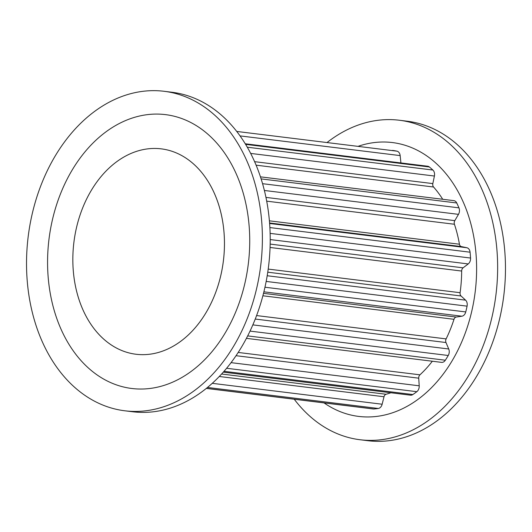 <?xml version="1.0" encoding="UTF-8"?>
<svg xmlns="http://www.w3.org/2000/svg" width="532" height="532" viewBox="0 0 532 532"><rect width="100%" height="100%" fill="white"/><g stroke="black" fill="none" stroke-linecap="round" stroke-linejoin="round"><path stroke-width="0.8" d="M324.061 402.91A137.961 100.428 -83 0 0 463.379 337.96A137.961 100.428 -83 0 0 458.298 192.012A137.961 100.428 -83 0 0 358.448 146.207M294.243 399.239A160.95 117.166 -83 0 0 360.058 439.745A160.95 117.166 -83 0 0 482.211 348.227A160.95 117.166 -83 0 0 399.379 120.245A160.95 117.166 -83 0 0 327.247 142.363M360.058 439.745L367.885 440.709A160.95 117.166 -83 0 0 490.038 349.192A160.95 117.166 -83 0 0 407.199 121.21L399.379 120.245M214.536 295.42A103.467 75.325 97 0 1 136.012 354.252A103.467 75.325 97 0 1 73.895 242.359A103.467 75.325 97 0 1 161.289 148.86A103.467 75.325 97 0 1 214.536 295.42M60.801 193.076A137.961 100.428 97 0 1 198.662 127.141A137.961 100.428 97 0 1 236.501 310.043A137.961 100.428 97 0 1 98.633 375.971A137.961 100.428 97 0 1 60.801 193.076M164.115 91.291L171.942 92.255A160.95 117.166 97 0 1 254.775 320.237A160.95 117.166 97 0 1 132.621 411.755L124.801 410.79A160.95 117.166 97 0 1 41.962 182.808A160.95 117.166 97 0 1 164.115 91.291A160.95 117.166 97 0 1 246.948 319.273A160.95 117.166 97 0 1 124.801 410.79M245.272 143.78L427.675 166.23A5.746 4.183 97 0 1 429.051 166.749A5.746 4.183 97 0 1 429.344 166.968A130.2 94.782 97 0 1 432.895 170.041A5.746 4.183 97 0 1 434.411 176.032L432.829 183.6L254.622 161.668M442.717 199.274A117.552 85.572 97 0 0 433.553 187.011A3.451 2.514 97 0 1 432.829 183.6M260.467 176.843L453.849 200.644A5.746 4.183 97 0 1 455.232 201.163A5.746 4.183 97 0 1 456.735 202.971A130.2 94.782 97 0 1 458.943 207.846A5.746 4.183 97 0 1 458.478 214.349L454.813 220.634L265.967 197.392M246.409 338.352L441.553 362.365A5.746 4.183 97 0 0 445.344 360.224A130.2 94.782 97 0 0 448.243 355.489A5.746 4.183 97 0 0 448.722 348.985L445.982 342.528A3.451 2.514 97 0 1 446.122 338.897A117.552 85.572 97 0 0 454.002 319.3A3.451 2.514 97 0 1 456.223 317.052L461.902 316.201A5.746 4.183 97 0 0 465.753 311.938A130.2 94.782 97 0 0 467.076 306.153A5.746 4.183 97 0 0 465.58 300.154L461.051 295.985A3.451 2.514 97 0 1 460.094 292.7A117.552 85.572 97 0 0 461.663 271.047A3.451 2.514 97 0 1 463.086 267.835L468.207 263.932A5.746 4.183 97 0 0 470.561 258.04A130.2 94.782 97 0 0 470.082 252.201A5.746 4.183 97 0 0 467.987 248.225A5.746 4.183 97 0 0 466.863 247.746L461.33 246.582A3.451 2.514 97 0 1 459.442 244.215A117.552 85.572 97 0 0 454.428 224.258A3.451 2.514 97 0 1 454.813 220.634M432.336 361.235A117.552 85.572 97 0 1 419.948 374.821L238.183 352.45M223.294 372.134L410.505 395.176A5.746 4.183 97 0 0 412.859 394.551A130.2 94.782 97 0 0 416.835 391.685A5.746 4.183 97 0 0 419.209 385.806L418.731 378.179A3.451 2.514 97 0 1 419.948 374.821M390.887 392.762A117.552 85.572 97 0 1 386.086 394.259L221.598 374.016M206.296 388.413L373.291 408.968A5.746 4.183 97 0 0 373.923 408.975A130.2 94.782 97 0 0 378.292 408.476A5.746 4.183 97 0 0 382.149 404.234L384.011 396.759A3.451 2.514 97 0 1 386.086 394.259M392.543 150.403A5.746 4.183 97 0 1 392.596 150.41A5.746 4.183 97 0 1 392.649 150.416A130.2 94.782 97 0 1 396.932 151.161A5.746 4.183 97 0 1 398.069 151.64A5.746 4.183 97 0 1 400.157 155.603L400.915 162.938M111.141 344.869A103.467 75.325 97 0 1 77.233 224.617A103.467 75.325 97 0 1 161.289 148.86A103.467 75.325 97 0 1 223.407 260.76A103.467 75.325 97 0 1 136.012 354.252A103.467 75.325 97 0 1 111.141 344.869M400.157 155.603L240.058 135.899M396.932 151.161L236.747 131.444M373.923 408.975L206.369 388.36M378.292 408.476L207.473 387.456M382.149 404.234L212.248 383.326M384.011 396.759L219.284 376.483M412.859 394.551L224.019 371.309M416.835 391.685L226.599 368.27M419.209 385.806L231.054 362.644M418.731 378.179L236.035 355.695M445.344 360.224L247.679 335.898M448.243 355.489L250.033 331.097M448.722 348.985L252.84 324.879M445.982 342.528L255.247 319.054M446.122 338.897L256.584 315.569M454.002 319.3L262.881 295.779M456.223 317.052L263.52 293.338M461.902 316.201L263.892 291.829M465.753 311.938L264.969 287.227M467.076 306.153L266.173 281.428M465.58 300.154L267.204 275.742M461.051 295.985L267.769 272.198M460.094 292.7L268.214 269.086M461.663 271.047L270.076 247.473M463.086 267.835L270.17 244.095M468.207 263.932L270.223 239.566M470.561 258.04L270.136 233.375M470.082 252.201L269.89 227.57M466.863 247.746L269.624 223.473M461.33 246.582L269.584 222.981M459.442 244.215L269.405 220.827M454.428 224.258L266.712 201.156M458.478 214.349L264.391 190.469M458.943 207.846L262.582 183.686M456.735 202.971L261.132 178.898M433.553 187.011L256.125 165.173M434.411 176.032L250.685 153.422M432.895 170.041L247.3 147.204M429.344 166.968L245.618 144.358"/></g></svg>
